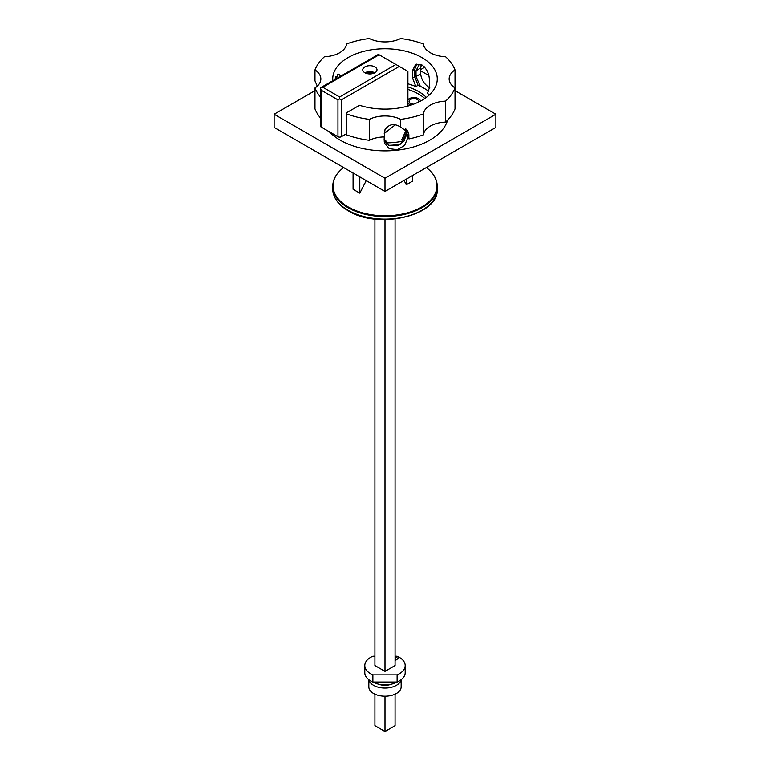 <?xml version="1.0" encoding="UTF-8"?>
<svg xmlns="http://www.w3.org/2000/svg" width="770" height="770" viewBox="0 0 770 770"><rect width="100%" height="100%" fill="white"/><g stroke="black" fill="none" stroke-linecap="round" stroke-linejoin="round"><path stroke-width="1.16" d="M407.908 99.792A6.651 3.84 180 0 1 418.601 98.752A6.651 3.84 180 0 1 420.516 101.072A6.651 3.84 180 0 0 418.601 98.714A6.651 3.84 180 0 0 407.908 99.754M411.373 104.98A6.651 3.84 180 0 1 409.188 104.142A6.651 3.84 180 0 1 407.908 103.113M418.534 102.083A4.755 2.743 0 0 0 418.649 101.467A4.755 2.743 0 0 0 417.253 99.494A4.755 2.743 0 0 0 412.075 98.897A4.755 2.743 0 0 0 409.139 101.428A4.755 2.743 0 0 0 410.535 103.411A4.755 2.743 0 0 0 413.548 104.21M418.649 101.467A4.755 2.743 0 0 0 418.649 101.448L418.649 101.467A4.755 2.743 0 0 1 418.505 102.092M409.139 101.428L409.139 101.467A4.755 2.743 0 0 0 409.139 101.467A4.755 2.743 0 0 0 410.535 103.373A4.755 2.743 0 0 0 413.644 104.171M447.611 120.11A63.438 36.623 180 0 1 404.481 149.091A63.438 36.623 180 0 1 340.147 140.13A63.438 36.623 180 0 1 329.252 131.709M332.823 80.706A52.264 30.174 180 0 1 332.736 78.925A52.264 30.174 180 0 1 364.999 51.051A52.264 30.174 180 0 1 421.96 57.586A52.264 30.174 180 0 1 437.264 78.925A52.264 30.174 180 0 1 359.523 105.278L346.365 112.872A23.755 13.716 180 0 1 346.548 113.902A71.754 41.426 0 0 0 369.359 119.36A23.755 13.716 180 0 1 385 115.962A23.755 13.716 180 0 1 400.641 119.36A71.754 41.426 0 0 0 423.452 113.902A23.755 13.716 180 0 1 430.363 105.115A23.755 13.716 180 0 1 445.58 101.13L445.58 122.084A23.755 13.716 0 0 0 430.363 126.068A23.755 13.716 0 0 0 423.452 134.856A71.754 41.426 180 0 1 408.986 138.918L407.522 134.115L407.522 138.388L404.654 145.415L397.397 149.698L389.283 148.658L384.471 143.085L384.124 136.925M384.134 141.18L389.678 145.655L397.407 145.751L403.875 141.305L406.387 134.663L406.387 129.37M427.648 92.833L429.391 87.828L429.391 80.07C429.217 73.699 426.744 68.665 421.96 64.959L415.54 64.651L412.595 70.368L412.595 78.126L415.877 86.587L418.081 85.316L414.828 76.836L414.828 69.079L416.724 64.141M407.908 83.814A52.264 30.174 180 0 1 415.877 86.587M340.696 76.153L338.79 74.151L334.353 79.82M400.641 119.36L400.641 127.098C394.307 123.094 389.1 123.951 385 129.668L384.249 136.925A23.755 13.716 0 0 0 369.359 140.304A71.754 41.426 180 0 1 346.548 134.856A23.755 13.716 0 0 0 346.365 133.826L341.322 136.733L341.322 99.879L339.637 98.907L337.963 99.879L321.157 90.177L320.464 87.838L322.842 87.27L339.637 96.972L339.637 98.907M449.151 78.925A23.755 13.716 180 0 1 455.022 69.897L455.022 87.963A23.755 13.716 180 0 1 449.151 78.925M455.022 69.897A71.754 41.426 0 0 0 445.58 56.73A23.755 13.716 180 0 1 430.363 52.745A23.755 13.716 180 0 1 423.452 43.957A71.754 41.426 0 0 0 400.641 38.5A23.755 13.716 180 0 1 385 41.898A23.755 13.716 180 0 1 369.359 38.5A71.754 41.426 0 0 0 346.548 43.957A23.755 13.716 180 0 1 339.637 52.745A23.755 13.716 180 0 1 324.42 56.73A71.754 41.426 0 0 0 314.978 69.897A23.755 13.716 180 0 1 320.849 78.925A23.755 13.716 180 0 1 314.978 87.963L314.978 108.907A71.754 41.426 180 0 0 320.464 117.983M420.324 86.327L416.031 76.528L420.661 73.862L420.661 69.589L424.212 67.539L424.212 66.721M400.872 144.077A55.353 31.965 180 0 1 388.889 145.338M428.775 91.38A55.353 31.965 0 0 0 424.145 88.338A55.353 31.965 0 0 0 418.081 85.316M384.124 140.284L386.646 142.883A55.353 31.965 0 0 0 402.383 141.276L406.088 133.306L406.088 129.129M374.923 66.903A7.132 4.12 180 0 1 377.011 69.81A7.132 4.12 180 0 1 372.613 73.612A7.132 4.12 180 0 1 364.836 72.717A7.132 4.12 180 0 1 362.757 69.81A7.132 4.12 180 0 1 367.155 66.008A7.132 4.12 180 0 1 374.923 66.903M374.721 72.832A6.535 3.773 0 0 0 374.499 72.698A6.535 3.773 0 0 0 372.95 72.034A10.453 10.453 0 0 0 366.818 72.034A6.535 3.773 0 0 0 365.259 72.698A6.535 3.773 0 0 0 365.047 72.832M368.435 73.843A10.434 6.025 -60 0 1 368.869 73.535A10.434 6.025 -120 0 0 366.857 72.861A9.827 5.669 -60 0 1 367.868 72.284A10.434 6.025 60 0 1 369.879 72.957A10.434 6.025 -60 0 1 371.9 72.284A9.827 5.669 60 0 1 372.401 72.553A9.827 5.669 60 0 1 372.901 72.861A10.434 6.025 120 0 0 370.89 73.535A10.434 6.025 60 0 1 371.333 73.843M366.25 180.613L359.802 193.145L353.083 189.266L353.083 173.009M397.118 674.876L397.118 682.047L372.882 682.047A20.193 11.656 180 0 1 370.717 680.969A20.193 11.656 180 0 1 364.807 672.72L364.807 665.54A20.193 11.656 0 0 0 370.717 673.788A20.193 11.656 0 0 0 372.882 674.876L397.118 674.876A20.193 11.656 0 0 0 405.193 665.54A20.193 11.656 0 0 0 399.284 657.301A20.193 11.656 0 0 0 397.118 656.213L395.077 656.213M372.882 682.047L372.882 674.876M405.193 665.54L405.193 672.72A20.193 11.656 180 0 1 397.118 682.047M396.723 682.047A16.16 9.327 180 0 1 373.575 682.23A16.16 9.327 180 0 1 373.277 682.047M368.945 679.794A16.16 9.327 0 0 0 373.575 685.329A16.16 9.327 0 0 0 390.323 687.543A16.16 9.327 0 0 0 401.055 679.794M401.16 679.718L401.16 686.879A16.16 9.327 180 0 1 391.179 695.503A16.16 9.327 180 0 1 373.575 693.481A16.16 9.327 180 0 1 368.84 686.879L368.84 679.718M395.077 219.026L395.077 665.54L385 671.363L374.923 665.54L374.923 219.026M395.077 660.111L399.284 657.686L397.599 656.714L395.077 658.177M399.284 657.686L395.077 660.699M391.324 684.212A11.406 6.583 180 0 1 378.676 684.212M374.923 656.213L372.882 656.213A20.193 11.656 0 0 0 364.807 665.54M385 671.363L385 219.594M374.923 694.174L374.923 725.677L385 731.5L385 696.215M385 731.5L395.077 725.677L395.077 694.174M406.291 179.15L406.291 184.762L412.422 181.229L412.422 175.608M359.802 193.145L359.802 176.888M406.291 184.762L404.067 180.43M317.307 86.134L314.978 80.879L314.978 69.897M339.637 96.972L395.924 64.478L378.426 54.372L320.464 87.838L320.464 126.068A2.377 1.376 0 0 0 321.157 127.04L337.963 136.733A2.377 1.376 0 0 0 341.322 136.733M400.641 127.098L408.658 132.796L408.986 138.918M367.868 73.111L367.868 72.284M369.879 72.957L369.879 73.93M371.9 73.111L371.9 72.284M395.924 64.478L399.284 66.413L341.322 99.879M407.908 106.048L407.908 71.398L399.284 66.413M346.365 112.872L346.365 133.826M346.548 113.902L346.548 134.856M338.194 77.597L337.212 74.517M386.646 142.883L386.097 141.102L384.124 139.245M405.54 128.744L405.54 131.506L401.834 139.505L402.383 141.276M427.417 92.987L427.177 93.112A52.264 30.174 180 0 1 429.314 94.931M407.908 86.904A47.519 27.431 180 0 1 426.33 97.405M410.372 105.307A47.519 27.431 0 0 0 407.908 103.218M424.809 98.483A47.519 27.431 0 0 0 407.908 89.426M445.58 101.13A71.754 41.426 0 0 0 455.022 87.963L455.022 108.907A71.754 41.426 180 0 1 445.58 122.084M314.978 87.963A71.754 41.426 0 0 0 320.464 97.03M423.452 134.856L423.452 113.902M369.359 140.304L369.359 119.36M416.031 76.528L416.031 70.705L418.938 65.017L420.728 64.372M335.595 76.471L336.452 78.607M407.109 130.072L407.522 132.565L407.522 130.563M421.402 64.661L420.661 68.039L416.031 70.705M384.249 133.537L395.376 124.769M420.661 73.862C421.421 79.888 424.491 84.584 429.853 87.953M314.978 90.648L274.12 114.23L385 178.245L495.88 114.23L455.022 90.648M428.803 75.508L420.661 70.811M495.88 114.23L495.88 127.425L385 191.441L274.12 127.425L274.12 114.23M385 178.245L385 191.441M348.04 207.698A52.264 30.174 0 0 0 405.001 214.243A52.264 30.174 0 0 0 437.264 186.359C437.139 179.468 433.664 173.327 426.85 167.927L426.85 167.927A51.994 30.02 0 0 0 426.368 167.552L426.85 167.927A51.994 30.02 0 0 1 418.899 208.497A51.994 30.02 0 0 1 348.233 206.957A51.994 30.02 0 0 1 343.15 167.927L343.15 167.927C336.336 173.327 332.861 179.468 332.736 186.359A52.264 30.174 0 0 0 348.04 207.698M332.736 188.919A52.264 30.174 0 0 0 348.04 210.258A52.264 30.174 0 0 0 405.001 216.803A52.264 30.174 0 0 0 437.264 188.919C439.352 215.581 378.195 229.874 348.29 210.797C338.194 204.849 333.006 197.553 332.736 188.919L332.736 186.359M407.696 130.804L408.986 135.039M322.842 87.27L379.119 54.776M337.963 136.733L337.963 99.879M407.214 106.241L407.214 70.994M321.157 127.04L321.157 90.177M421.065 65.479L421.96 64.959M405.54 131.506L406.088 133.306M412.595 70.368L414.828 69.079M412.595 78.126L414.828 76.836M406.599 129.562L407.522 132.565M406.387 134.663L407.522 138.388M437.264 186.359L437.264 188.919"/></g></svg>
